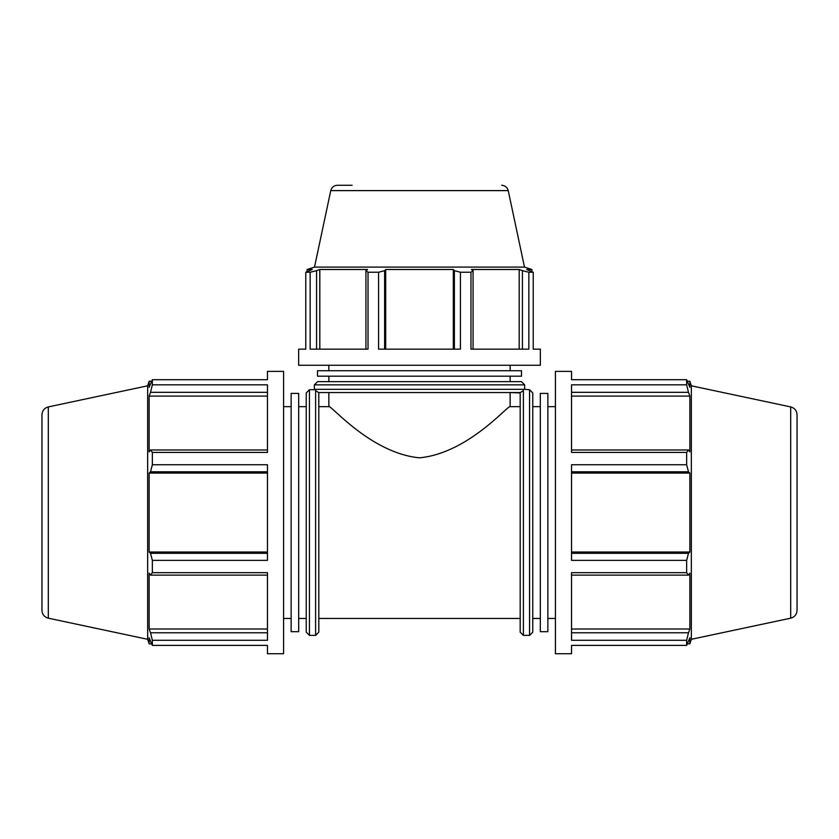 <?xml version="1.0" encoding="UTF-8"?>
<svg xmlns="http://www.w3.org/2000/svg" width="839" height="839" viewBox="0 0 839 839"><rect width="100%" height="100%" fill="white"/><g stroke="black" fill="none" stroke-linecap="round" stroke-linejoin="round"><path stroke-width="1.26" d="M315.6 390.575L315.611 390.586C313.943 389.443 313.943 389.443 315.611 390.586L318.568 392.547L520.432 392.547L523.389 390.586C525.057 389.443 525.057 389.443 523.389 390.586L523.347 390.607M315.611 390.586L315.611 635.375L318.82 632.166L318.799 392.547M309.444 389.726L309.444 635.375L306.235 632.166L306.235 392.935L309.444 389.726L314.373 389.726L314.352 384.849L317.562 381.64L521.438 381.64L524.648 384.849L314.352 384.849M520.18 393.774L520.18 632.166L520.18 618.437L318.82 618.437M314.352 389.338L524.648 389.338L529.556 389.726L532.765 392.935L532.765 632.166L529.556 635.375L529.556 389.726M318.82 406.663L328.857 406.663C330.23 404.125 370.597 453.238 419.5 457.821C468.403 453.238 508.77 404.125 510.143 406.663L520.18 406.663M48.305 406.915L48.305 618.186C44.341 617.064 42.223 614.442 41.95 610.331L41.95 414.77C42.223 410.659 44.341 408.048 48.305 406.915L147.664 385.804L149.143 381.252L149.143 387.335L152.352 379.71L152.352 384.818L267.463 384.818L267.463 452.42L152.352 452.42L152.352 464.743L150.517 471.791L267.463 471.791M152.352 464.743L267.463 464.743L267.463 560.358L152.352 560.358L152.352 572.68L150.517 575.135L267.463 575.135M267.463 632.774L150.517 632.774L152.352 640.283L152.352 645.39L267.463 645.39L267.463 653.728L283.582 653.728L283.582 371.373L267.463 371.373L267.463 379.71L152.352 379.71M152.352 572.68L267.463 572.68L267.463 640.283L152.352 640.283M147.664 385.804L147.664 639.297L149.143 643.849L149.143 637.776L152.352 645.39M267.463 629.009L149.143 629.009L149.143 573.173L150.517 575.135M150.517 632.774L149.143 629.009M267.463 553.31L150.517 553.31L152.352 560.358M267.463 552.031L149.143 552.031L149.143 473.07L150.517 471.791M150.517 553.31L149.143 552.031M267.463 473.07L149.143 473.07M267.463 449.966L150.517 449.966L152.352 452.42M150.517 449.966L149.143 451.927L149.143 396.092L150.517 392.327L267.463 392.327M152.352 384.818L150.517 392.327M267.463 396.092L149.143 396.092M283.582 406.663L291.133 406.663M298.684 406.663L306.235 406.663M298.684 393.407L298.684 631.694L291.133 631.694L291.133 393.407L298.684 393.407M571.537 392.327L688.483 392.327L686.648 384.818L571.537 384.818L571.537 452.42L686.648 452.42L688.483 449.966L571.537 449.966M571.537 471.791L688.483 471.791L686.648 464.743L571.537 464.743L571.537 560.358L686.648 560.358L688.483 553.31L571.537 553.31M571.537 575.135L688.483 575.135L686.648 572.68L571.537 572.68L571.537 640.283L686.648 640.283L688.483 632.774L571.537 632.774M571.537 645.39L571.537 653.728L555.418 653.728L555.418 371.373L571.537 371.373L571.537 379.71L686.648 379.71L689.857 387.335L689.857 381.252L691.336 385.804L691.336 639.297L689.857 643.849L689.857 637.776L686.648 645.39L571.537 645.39M688.483 575.135L689.857 573.173L689.857 629.009L688.483 632.774M571.537 396.092L689.857 396.092L689.857 451.927L688.483 449.966M688.483 392.327L689.857 396.092M571.537 473.07L689.857 473.07L689.857 552.031L688.483 553.31M688.483 471.791L689.857 473.07M571.537 552.031L689.857 552.031M571.537 629.009L689.857 629.009M686.648 379.71L686.648 384.818M686.648 452.42L686.648 464.743M686.648 560.358L686.648 572.68M686.648 640.283L686.648 645.39M691.336 385.804L790.695 406.915C794.659 408.048 796.777 410.659 797.05 414.77L797.05 610.331C796.777 614.442 794.659 617.064 790.695 618.186L691.336 639.297M547.867 406.663L555.418 406.663M532.765 406.663L540.316 406.663M540.316 393.407L540.316 631.694L547.867 631.694L547.867 393.407L540.316 393.407M520.18 392.935L510.143 392.547L510.143 406.663M533.216 349.16L540.358 349.16L540.358 365.269L298.642 365.269L298.642 349.16L305.784 349.16L305.784 272.245L312.307 269.497L307.105 269.497L314.51 267.085L524.49 267.085L531.895 269.497L526.693 269.497L533.216 272.245L533.216 349.16M473.07 349.16L473.07 270.672L470.973 272.245L470.973 349.16L528.853 349.16L528.853 272.245L522.414 270.672L522.414 349.16M384.608 349.16L384.608 270.672L378.578 272.245L378.578 349.16L460.422 349.16L460.422 272.245L454.392 270.672L454.392 349.16M316.586 349.16L316.586 270.672L310.147 272.245L310.147 349.16L368.027 349.16L368.027 272.245L365.93 270.672L365.93 349.16M319.806 349.16L319.806 269.497L367.597 269.497L365.93 270.672M316.586 270.672L319.806 269.497M385.699 349.16L385.699 269.497L453.301 269.497L454.392 270.672M384.608 270.672L385.699 269.497M453.301 349.16L453.301 269.497M473.07 270.672L471.403 269.497L519.194 269.497L522.414 270.672M519.194 349.16L519.194 269.497M314.51 267.085L330.765 190.61C331.709 187.275 333.912 185.503 337.362 185.272L352.118 185.272M528.853 272.245L533.216 272.245M460.422 272.245L470.973 272.245M368.027 272.245L378.578 272.245M305.784 272.245L310.147 272.245M328.857 370.733L328.857 365.269M328.857 381.64L328.857 376.187M328.857 406.663L328.857 392.547M317.509 376.187L521.491 376.187L521.491 370.733L317.509 370.733L317.509 376.187M520.18 632.166L523.389 635.375L523.389 390.586M790.695 406.915L790.695 618.186M330.765 190.61L508.235 190.61C507.291 187.275 505.088 185.503 501.638 185.272M309.444 635.375L315.611 635.375M523.389 635.375L529.556 635.375M149.143 643.849L151.555 643.849M149.143 381.252L151.555 381.252M48.305 618.186L147.664 639.297M283.582 618.437L291.133 618.437M298.684 618.437L306.235 618.437M687.445 381.252L689.857 381.252M687.445 643.849L689.857 643.849M547.867 618.437L555.418 618.437M532.765 618.437L540.316 618.437M524.648 389.338L524.648 384.849M307.105 271.563L307.105 269.497M508.235 190.61L524.49 267.085M531.895 271.563L531.895 269.497M510.143 370.733L510.143 365.269M510.143 381.64L510.143 376.187"/></g></svg>
